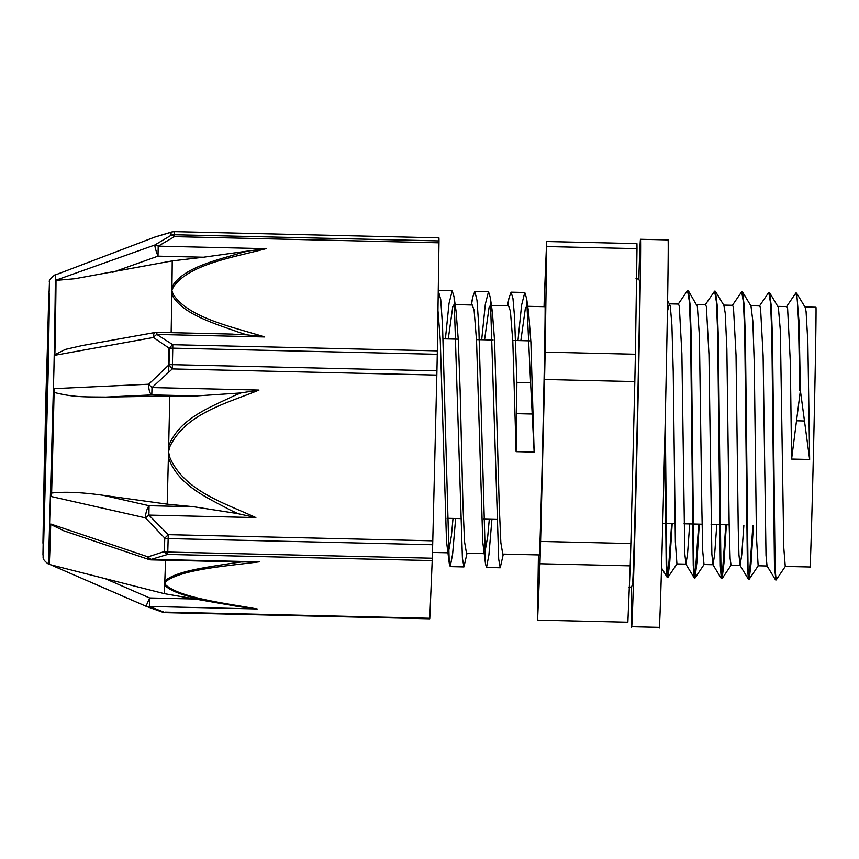 <?xml version="1.0" encoding="UTF-8"?>
<svg xmlns="http://www.w3.org/2000/svg" width="859" height="859" viewBox="0 0 859 859"><rect width="100%" height="100%" fill="white"/><g stroke="black" fill="none" stroke-linecap="round" stroke-linejoin="round"><path stroke-width="1.29" d="M796.68 293.306L805.141 307.264L806.075 311.484L807.857 342.537L809.65 459.479L800.384 390.566L799.085 322.458L796.68 293.306L796.1 293.23M800.384 390.566L791.601 459.06L790.323 361.961L787.617 308.531L786.758 306.577L777.9 306.362M785.373 566.317L776.149 579.965L775.108 569.388L772.509 339.133L771.307 306.395L769.6 292.661L769.03 292.597M753.44 525.418L751.002 564.009L749.198 579.224L748.028 568.744L745.419 338.371L744.227 305.654L742.52 292.017L741.951 291.953M726.36 524.785L723.933 563.343L722.118 578.59L720.948 568.121L718.349 337.748L717.147 305.042L715.44 291.405L714.86 291.341M699.28 524.151L696.853 562.752L695.038 577.978L693.868 567.498L691.27 337.233L690.067 304.494L688.37 290.782L687.791 290.707M672.2 523.528L669.762 562.151L667.958 577.345L666.713 564.997L665.274 418.827M799.847 390.555L798.462 319.967L797.313 299.941L795.842 293.037L786.425 306.824M775.892 579.481L774.474 567.133L771.822 333.625L770.555 303.141L768.762 292.404L759.356 306.18M752.892 525.407L749.37 575.734L748.414 579.202L747.394 566.468L744.742 332.991L743.475 302.497L741.682 291.759L732.276 305.536M725.812 524.774L722.29 575.111L721.335 578.569L720.325 565.92L717.673 332.379L716.395 301.863L714.602 291.137L705.185 304.924M698.732 524.14L695.21 574.467L694.255 577.957L693.245 565.319L690.593 331.757L689.315 301.251L687.522 290.514L678.116 304.301M671.663 523.507L668.13 573.833L667.175 577.323L666.187 565.179L664.866 436.802M667.486 311.216L669.419 303.828M667.668 300.671L670.278 305.804L671.899 324.949L673.231 371.603L675.367 541.943L676.935 563.901M688.37 290.782L697.358 306.427L699.409 336.105L701.878 510.289L702.726 551.306L704.036 564.524M715.44 291.405L723.89 305.364L725.221 313.138L726.864 349.033L729.151 524.419L730.118 558.543L731.073 565.147L740.093 565.372L738.933 554.667L738.235 528.328L736.034 355.068L733.457 307.286M742.52 292.017L750.97 305.976L752.817 320.912L754.277 363.518L756.446 536.918L758.153 565.78M769.6 292.661L778.383 307.436L780.359 330.769L783.773 547.602L785.266 566.414M520.844 340.636L525.343 308.445L526.642 306.276L528.639 312.859L530.894 342.065L534.148 452.07L530.594 382.76L516.893 382.438L516.098 451.651L512.834 341.646L510.407 311.226L508.582 305.858L490.349 305.428L492.357 312.021L494.601 341.216L499.229 505.65L500.851 542.705L502.773 554.076M445.402 338.876L449.032 303.367L452.21 290.804L454.078 296.978L462.41 558.275L463.935 566.929L467.028 553.25M481.684 339.724L485.324 304.215L488.503 291.641L490.36 297.826L498.692 559.123L500.217 567.778L503.32 554.098M517.966 340.572L521.606 305.052L524.785 292.489L526.653 298.674L530.594 382.749M438.251 290.567L440.742 299.63L442.535 325.808L449.257 563.321L450.234 566.607L452.629 554.023L455.635 518.482M471.473 304.988L472.654 297.386L474.802 291.33L477.024 300.478L478.817 326.645L485.539 564.17L486.516 567.455L488.921 554.86L491.917 519.33M507.755 305.836L508.936 298.234L511.084 292.167L512.973 298.535L514.552 317.003L516.893 382.438M448.269 338.951L452.768 306.749L454.067 304.591L456.065 311.173L458.319 340.379L460.145 391.049L462.947 504.813L464.558 541.868L466.491 553.239M484.562 339.788L489.05 307.597L490.349 305.428M489.297 519.265L487.74 536.317L484.669 553.658M485.539 564.17L482.79 542.287L476.552 340.798L474.125 310.378L472.3 305.009L455.141 304.601M453.015 518.417L451.447 535.479L448.377 552.809M449.257 563.321L446.508 541.449L440.27 339.949L437.95 310.324M534.148 452.07L516.098 451.651M809.65 459.479L791.601 459.06M775.494 579.857L767.033 565.888L766.013 555.333L763.114 355.723L760.537 307.898L759.678 305.933L750.82 305.729M743.883 525.193L741.736 554.914L740.093 565.362M733.457 307.275L732.534 305.299M716.803 524.559L714.656 554.28L713.013 564.728L711.853 554.098L708.965 354.456L706.377 306.652L705.529 304.677L696.66 304.462M689.723 523.936L687.576 553.658L685.944 564.116L684.784 553.497L681.885 353.854L679.297 306.008L678.449 304.054L669.591 303.839M630.216 565.856L627.865 622.206L537.594 620.112L539.957 563.751L630.216 565.856A190.247 1.288 91.3 0 0 630.86 543.532L540.601 541.428L544.563 379.485L634.822 381.589L630.86 543.532M637.002 248.648L635.392 354.241L545.132 352.136L546.732 246.554L637.002 248.648A190.247 1.288 91.3 0 0 636.927 243.623L546.657 241.519L544.305 297.88A190.247 1.288 91.3 0 0 544.048 306.674M538.432 554.914L537.519 615.076A190.247 1.288 91.3 0 0 537.594 620.112M546.657 241.519A190.247 1.288 91.3 0 1 546.732 246.554M635.392 354.241A190.247 1.288 91.3 0 1 634.822 381.589M545.132 352.136A190.247 1.288 91.3 0 1 544.563 379.485M540.601 541.428A190.247 1.288 91.3 0 1 539.957 563.751M804.969 306.985L815.943 307.243A129.913 0.88 91.3 0 1 816.05 309.197A129.913 0.88 91.3 0 1 813.537 448.398A129.913 0.88 91.3 0 1 809.897 566.994L785.233 566.414M526.642 306.266L545.014 306.695A124.147 0.838 91.3 0 1 545.121 308.564A124.147 0.838 91.3 0 1 542.716 441.59A124.147 0.838 91.3 0 1 539.237 554.925L502.719 554.076M165.25 612.65L429.758 618.802L429.79 618.255L165.282 612.102A9.03 5.669 108.3 0 1 162.619 612.199A9.03 5.669 108.3 0 1 162.619 612.188A9.03 9.03 0 0 0 165.25 612.65L149.402 606.454L149.638 597.961L145.987 606.25A9.03 6.163 -68.9 0 0 146.32 606.39L146.32 606.39A9.03 6.163 -68.9 0 0 149.402 606.454L257.228 608.967C224.049 603.072 181.281 597.95 165.98 585.204L164.724 583.218A171.553 1.16 91.3 0 1 164.638 585.183C175.053 595.781 207.126 600.581 232.553 605.563A463.055 156.853 -179.1 0 0 233.433 605.692A463.055 156.853 -179.1 0 0 235.044 605.971A463.055 156.853 -179.1 0 0 239.436 606.712L235.033 605.992M154.706 237.148A9.03 6.077 -108.2 0 1 155.071 236.998A9.03 6.077 -108.2 0 1 155.082 236.998A9.03 9.03 0 0 0 154.695 237.138L55.921 274.719L154.706 237.148L171.027 232.306A191.385 1.288 91.3 0 1 171.07 235.334L154.824 245.008L56.007 280.163A145.031 0.977 -88.7 0 1 54.869 355.272L153.417 337.48L169.352 348.324A191.385 1.288 91.3 0 1 169.18 356.485A191.385 1.288 91.3 0 1 169.008 364.785L148.682 384.22L54.171 388.644A145.031 0.977 -88.7 0 1 51.529 496.588L145.418 517.848L164.767 538.088A191.385 1.288 91.3 0 1 164.38 551.521L148.049 556.879L50.735 524.001A145.031 0.977 -88.7 0 1 49.113 564.406L48.469 564.127C40.921 558.382 43.83 557.437 42.95 554.86L45.613 405.781L49.435 281.988C48.652 280.549 50.574 278.112 55.212 274.676A144.763 0.977 91.3 0 1 53.924 369.789L48.469 564.127M56.168 274.644L55.921 274.719A145.031 0.977 -88.7 0 0 55.867 274.429L57.489 274.118M50.531 564.739L145.987 606.239A9.03 9.03 0 0 0 146.32 606.39L162.619 612.188M432.206 560.583L432.281 558.21L167.773 552.047A9.03 6.11 1.7 0 1 164.38 551.521A9.03 5.573 74.6 0 0 167.698 554.42L432.206 560.583L429.79 618.255M438.981 242.807L439.003 240.917L174.484 234.765L174.463 236.655L438.981 242.807L437.338 350.859L172.82 344.706A9.03 4.542 120.8 0 0 169.352 348.324A9.03 3.479 -178.8 0 1 172.766 348.142L437.274 354.305L437.338 350.859M241.218 252.782C215.459 260.588 183.053 267.621 171.94 286.852A9.03 6.754 20.9 0 1 173.282 287.003C189.377 264.142 232.606 257.56 266.043 248.67L158.217 246.157L174.463 236.655A9.03 4.628 61.6 0 0 171.07 235.334A9.03 8.815 -0.4 0 1 174.484 234.765A192.051 1.299 -88.7 0 0 174.441 231.726A9.03 8.955 178.3 0 0 171.027 232.306A9.03 5.573 74.6 0 1 171.811 231.973A9.03 5.573 74.6 0 0 171.811 231.973A9.03 9.03 0 0 1 174.431 231.651L438.949 237.879L174.431 231.651M240.005 332.658A463.055 298.835 2.1 0 0 246.855 334.849L264.701 336.953C231.458 326.592 188.626 317.884 173.164 294.336L171.875 290.632A171.553 1.16 -88.7 0 0 171.94 286.852A171.553 1.16 -88.7 0 0 172.219 260.9L74.787 278.745L56.007 280.388M158.217 246.157A9.03 5.036 -122.6 0 0 154.824 245.008A9.03 1.106 70.4 0 0 158.002 256.154L158.217 246.157M436.834 375.082L436.93 370.82L172.412 364.667L172.315 368.93L436.834 375.082L432.775 540.816L168.267 534.663A9.03 1.074 132.4 0 1 164.767 538.088A9.03 5.476 -178.4 0 0 168.16 538.572L432.678 544.735L432.775 540.816M54.879 354.649L65.338 349.409L82.239 345.543L155.071 332.487A9.03 2.888 79.8 0 0 153.417 337.48A9.03 4.961 -55 0 1 156.875 334.452L172.82 344.706L172.766 348.142A192.051 1.299 -88.7 0 1 172.412 364.667A9.03 2.706 1.2 0 0 169.008 364.785A9.03 0.988 50.3 0 0 172.315 368.93L152.011 387.57A9.03 1.117 -135.9 0 1 148.682 384.22A9.03 3.296 87.3 0 0 151.796 394.893L152.011 387.57L258.978 390.061L240.896 392.928A432.249 426.075 177.1 0 0 233.97 395.827C209.8 407.531 179.574 418.29 168.665 445.993A9.03 1.503 15.2 0 0 169.996 446.358C186.038 413.168 227.087 403.29 258.978 390.061M243.076 562.011L151.345 559.875L151.377 559.327A9.03 6.077 -108.2 0 1 148.049 556.879A9.03 2.137 108.6 0 0 148.671 559.402A9.03 9.03 0 0 0 151.291 559.875M259.193 561.829L241.293 561.947A463.055 160.687 -179.1 0 0 234.367 562.903C208.554 567.047 176.127 570.816 164.831 581.06A9.03 8.246 36.3 0 0 166.141 581.296C182.473 569.292 225.595 566.178 259.193 561.829L151.377 559.327L167.698 554.42L167.773 552.047A192.051 1.299 -88.7 0 0 168.16 538.572L168.267 534.663L148.886 515.089L149.079 505.715A9.03 2.888 102.8 0 0 145.418 517.848A9.03 1.192 -41.4 0 0 148.886 515.089L255.864 517.58C224.553 503.009 184.191 491.058 169.738 457.213A9.03 1.525 167.6 0 1 168.385 457.482C177.953 485.593 207.599 497.737 231.135 510.504M266.043 248.67L248.133 251A463.055 295.711 2 0 0 241.218 252.793M112.647 272.303L158.002 256.154L203.529 257.217L248.133 251M173.164 294.336A9.03 6.722 160.9 0 0 171.821 294.583C182.376 314.437 214.492 323.424 239.972 332.701M246.855 334.849L230.212 334.044M82.239 345.543L84.611 345.135M171.145 332.669A171.553 1.16 -88.7 0 0 171.821 294.583A171.553 1.16 -88.7 0 0 171.875 290.632L173.282 287.003M438.949 237.879A192.051 1.299 91.3 0 1 439.003 240.917M437.274 354.305A192.051 1.299 91.3 0 1 436.93 370.82M237.922 513.671L255.864 517.58M231.157 510.439A432.249 425.366 177.4 0 0 237.943 513.628L193.651 506.746L167.183 504.147L103.316 495.321C81.873 492.304 64.64 491.531 51.615 493.034M167.183 504.147A160.536 1.084 -88.7 0 0 168.385 457.482A160.536 1.084 -88.7 0 0 168.525 451.748A160.536 1.084 -88.7 0 0 168.665 445.982A160.536 1.084 -88.7 0 0 169.824 396.01L105.711 397.083C85.621 396.804 73.96 397.545 54.074 392.413M105.711 397.083L151.796 394.893L196.357 395.935L240.896 392.939M239.403 606.722L257.228 608.967M165.98 585.204A9.03 8.268 147.8 0 1 164.638 585.183A171.553 1.16 91.3 0 1 164.08 593.612L195.165 599.024L149.638 597.961L105.152 578.633L164.08 593.612M224.897 604.199L195.165 599.024M82.163 572.781L105.152 578.633M64.253 530.959L50.745 524.516M165.551 560.197A171.553 1.16 91.3 0 1 164.81 581.06A171.553 1.16 91.3 0 1 164.724 583.218L166.141 581.296M432.678 544.735A192.051 1.299 91.3 0 1 432.281 558.21M203.529 257.217L172.219 260.9M196.357 395.935L169.824 396.01M169.03 348.12L168.729 371.947M640.513 239.285L668.13 239.929A193.758 1.31 91.3 0 1 664.93 433.677A193.758 1.31 91.3 0 1 659.111 627.349L631.494 626.705A193.758 1.31 -88.7 0 0 637.314 433.033A193.758 1.31 -88.7 0 0 640.513 239.285A193.758 1.31 -88.7 0 0 639.644 254.575A193.758 1.31 -88.7 0 0 638.774 279.69M631.633 586.268A193.758 1.31 -88.7 0 0 631.494 626.705M796.626 420.792L804.045 420.964M516.603 413.662L532.075 414.017M232.542 334.097L156.886 332.336L156.875 334.452L264.701 336.953M169.738 457.213L168.525 451.748L169.996 446.358M193.651 506.746L149.079 505.715L103.316 495.321M48.287 334.731L44.539 499.831L44.99 448.666L48.276 341.528L44.346 503.803M48.168 372.527L43.551 547.376L42.95 542.909L44.26 466.018L48.888 291.169L49.489 295.636L48.168 372.527M796.379 293.037L795.842 293.026M769.299 292.414L768.762 292.404M715.139 291.147L714.602 291.137M688.059 290.525L687.522 290.503M749.069 579.32L748.533 579.31M722 578.687L721.453 578.676M694.92 578.064L694.373 578.053M667.84 577.431L667.293 577.42M677.053 563.794L667.958 577.345M704.133 564.427L695.038 577.978M731.224 565.039L722.118 578.59M758.293 565.673L749.198 579.224M450.234 566.607L463.892 566.919M486.516 567.445L500.174 567.767M438.509 290.471L452.21 290.793M474.802 291.319L488.503 291.641M511.084 292.167L524.785 292.479M456.065 311.173L454.078 296.978M492.357 312.021L490.36 297.826M528.639 312.859L526.653 298.674M472.654 297.386L471.226 304.977M508.936 298.234L507.508 305.825M748.414 579.202L739.953 565.243M721.335 578.569L712.884 564.61M694.255 577.957L685.804 563.998M667.175 577.323L661.441 567.863M758.153 565.791L767.098 565.995M703.993 564.524L713.013 564.739M723.74 305.095L732.609 305.299M676.913 563.901L685.944 564.105M447.077 518.288L460.778 518.6M483.37 519.126L497.071 519.448M662.697 523.303L675.002 523.593M684.022 523.797L702.082 524.215M711.102 524.43L729.151 524.849M746.686 525.257L747.223 525.268M773.766 525.891L774.303 525.901M443.083 338.822L458.255 339.176M476.487 339.606L493.066 339.992M512.78 340.443L530.83 340.873M690.883 344.599L691.431 344.609M717.963 345.221L718.511 345.232M745.043 345.855L745.591 345.866M772.123 346.488L772.671 346.499M799.203 347.111L799.75 347.133M432.453 552.444L447.775 552.799M466.437 553.239L484.068 553.647M635.993 278.295C639.214 279.143 640.427 281.086 639.644 284.114C640.288 303.012 634.404 556.922 632.772 580.931C633.33 584.968 632.009 587.169 628.788 587.545M55.212 274.676L55.867 274.429M155.071 236.998L171.811 231.973M156.886 332.336A9.03 9.03 0 0 0 155.082 332.476M145.987 606.25L50.445 564.717M148.682 559.402L63.62 530.744M211.894 601.934L225.863 604.371M49.135 564.384L89.293 574.596"/></g></svg>
